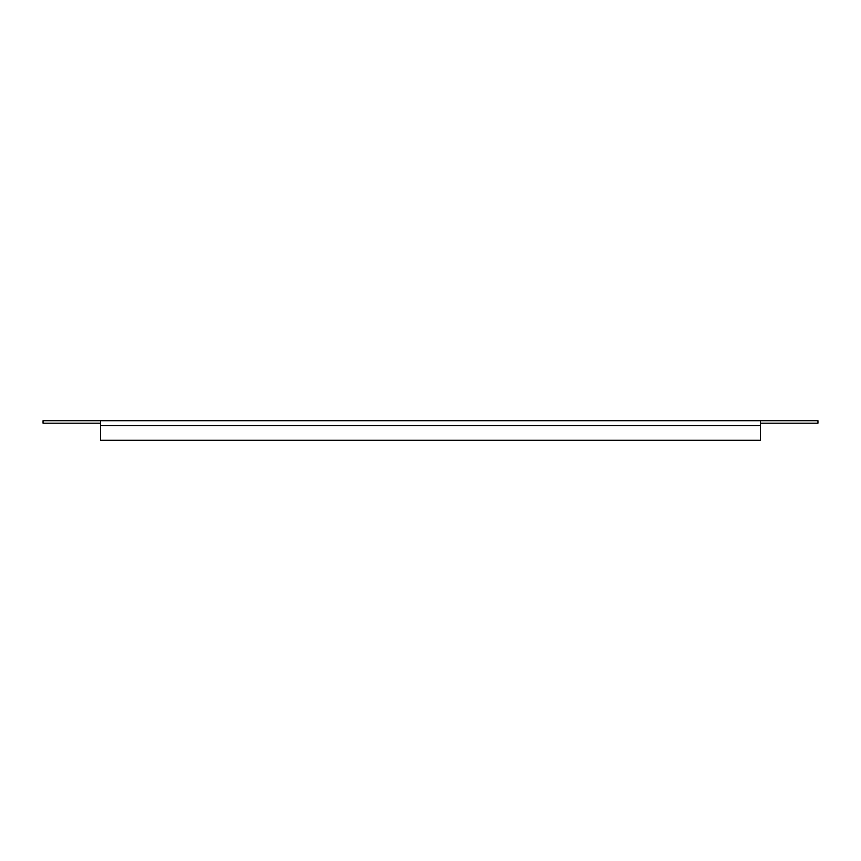 <?xml version="1.0" encoding="UTF-8"?>
<svg xmlns="http://www.w3.org/2000/svg" width="861" height="861" viewBox="0 0 861 861"><rect width="100%" height="100%" fill="white"/><g stroke="black" fill="none" stroke-linecap="round" stroke-linejoin="round"><path stroke-width="1.29" d="M100.5 423.171L43.05 423.171L43.05 420.717L760.5 420.717L760.5 440.283L100.5 440.283L100.5 420.717M760.5 420.717L817.95 420.717L817.95 423.171L760.5 423.171M100.5 425.614L760.5 425.614"/></g></svg>
